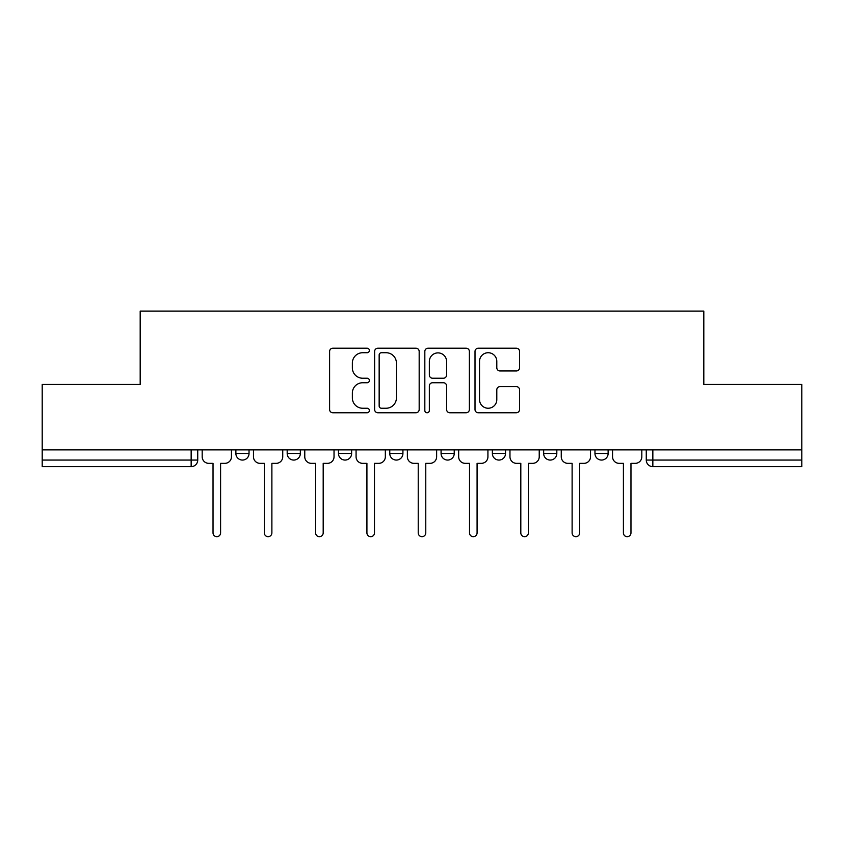 <?xml version="1.0" encoding="UTF-8"?>
<svg xmlns="http://www.w3.org/2000/svg" width="844" height="844" viewBox="0 0 844 844"><rect width="100%" height="100%" fill="white"/><g stroke="black" fill="none" stroke-linecap="round" stroke-linejoin="round"><path stroke-width="1.27" d="M369.387 350.471A2.258 2.258 0 0 0 367.129 348.213L332.831 348.213A3.228 3.228 0 0 0 329.603 351.431L329.603 409.53A3.228 3.228 0 0 0 332.831 412.758L367.129 412.758A2.258 2.258 0 0 0 369.387 410.5A2.258 2.258 0 0 0 367.129 408.243L362.688 408.243A10.328 10.328 0 0 1 352.359 397.914L352.359 393.072A10.328 10.328 0 0 1 362.688 382.743L367.129 382.743A2.258 2.258 0 0 0 369.387 380.486A2.258 2.258 0 0 0 367.129 378.228L362.688 378.228A10.328 10.328 0 0 1 352.359 367.9L352.359 363.057A10.328 10.328 0 0 1 362.688 352.729L367.129 352.729A2.258 2.258 0 0 0 369.387 350.471M543.663 449.873L543.663 453.481L556.818 453.481A6.573 6.573 0 0 1 550.246 460.064A6.573 6.573 0 0 1 543.663 453.481L543.663 449.873M492.368 449.873L492.368 453.481L505.524 453.481A6.573 6.573 0 0 1 498.952 460.064A6.573 6.573 0 0 1 492.368 453.481L492.368 449.873M389.77 449.873L389.77 453.481L402.926 453.481A6.573 6.573 0 0 1 396.353 460.064A6.573 6.573 0 0 1 389.77 453.481L389.77 449.873M516.328 370.959A3.228 3.228 0 0 0 519.556 367.731L519.556 351.431A3.228 3.228 0 0 0 516.328 348.213L478.242 348.213A3.228 3.228 0 0 0 475.014 351.431L475.014 409.53A3.228 3.228 0 0 0 478.242 412.758L516.328 412.758A3.228 3.228 0 0 0 519.556 409.53L519.556 389.844A3.228 3.228 0 0 0 516.328 386.615L500.028 386.615A3.228 3.228 0 0 0 496.799 389.844L496.799 399.613A8.63 8.63 0 0 1 488.17 408.243A8.63 8.63 0 0 1 479.529 399.613L479.529 361.359A8.63 8.63 0 0 1 488.17 352.729A8.63 8.63 0 0 1 496.799 361.359L496.799 367.731A3.228 3.228 0 0 0 500.028 370.959L516.328 370.959M42.2 449.873L42.2 384.431L140.188 384.431L140.188 311.098L703.812 311.098L703.812 384.431L801.8 384.431L801.8 449.873L42.2 449.873L42.2 460.064L197.739 460.064L197.739 449.873L197.739 460.064A6.573 6.573 0 0 1 191.155 466.637L42.2 466.637L42.2 460.064M419.173 351.431A3.228 3.228 0 0 0 415.944 348.213L377.859 348.213A3.228 3.228 0 0 0 374.63 351.431L374.63 409.53A3.228 3.228 0 0 0 377.859 412.758L415.944 412.758A3.228 3.228 0 0 0 419.173 409.53L419.173 351.431M428.056 348.213L466.141 348.213A3.228 3.228 0 0 1 469.369 351.431L469.369 409.53A3.228 3.228 0 0 1 466.141 412.758L449.841 412.758A3.228 3.228 0 0 1 446.613 409.53L446.613 385.972A3.228 3.228 0 0 0 443.385 382.743L432.571 382.743A3.228 3.228 0 0 0 429.343 385.972L429.343 410.5A2.258 2.258 0 0 1 427.085 412.758A2.258 2.258 0 0 1 424.827 410.5L424.827 351.431A3.228 3.228 0 0 1 428.056 348.213M646.261 449.873L646.261 460.064L801.8 460.064L801.8 466.637L652.845 466.637A6.573 6.573 0 0 1 646.261 460.064L646.261 449.873M801.8 449.873L801.8 460.064M608.123 449.873L608.123 453.481A6.573 6.573 0 0 1 601.54 460.064A6.573 6.573 0 0 1 594.967 453.481L608.123 453.481L608.123 449.873M594.967 449.873L594.967 453.481M556.818 449.873L556.818 453.481L556.818 449.873M505.524 453.481L505.524 449.873L505.524 453.481A6.573 6.573 0 0 1 498.952 460.064M454.23 449.873L454.23 453.481A6.573 6.573 0 0 1 447.647 460.064A6.573 6.573 0 0 1 441.074 453.481A6.573 6.573 0 0 0 447.647 460.064A6.573 6.573 0 0 0 454.23 453.481L454.23 449.873M441.074 449.873L441.074 453.481L454.23 453.481M402.926 449.873L402.926 453.481M351.632 449.873L351.632 453.481A6.573 6.573 0 0 1 345.048 460.064A6.573 6.573 0 0 1 338.476 453.481A6.573 6.573 0 0 0 345.048 460.064A6.573 6.573 0 0 0 351.632 453.481L338.476 453.481L338.476 449.873M287.182 449.873L287.182 453.481L300.337 453.481L300.337 449.873L300.337 453.481A6.573 6.573 0 0 1 293.754 460.064A6.573 6.573 0 0 1 287.182 453.481A6.573 6.573 0 0 0 293.754 460.064M249.033 449.873L249.033 453.481A6.573 6.573 0 0 1 242.46 460.064A6.573 6.573 0 0 1 235.877 453.481L249.033 453.481L249.033 449.873M235.877 449.873L235.877 453.481M381.414 352.729A2.258 2.258 0 0 0 379.156 354.986L379.156 405.985A2.258 2.258 0 0 0 381.414 408.243L386.088 408.243A10.328 10.328 0 0 0 396.416 397.914L396.416 363.057A10.328 10.328 0 0 0 386.088 352.729L381.414 352.729M446.613 361.527A8.63 8.63 0 0 0 437.973 352.887A8.63 8.63 0 0 0 429.343 361.527L429.343 375A3.228 3.228 0 0 0 432.571 378.228L443.385 378.228A3.228 3.228 0 0 0 446.613 375L446.613 361.527M202.18 456.773L202.18 449.873L202.18 456.773A6.573 6.573 48.4 0 0 208.753 463.345L213.026 463.345L213.026 532.902A3.777 3.777 48.4 0 0 216.813 536.678A3.777 3.777 48.4 0 0 220.59 532.902L220.59 463.345L224.863 463.345A6.573 6.573 48.4 0 0 231.446 456.773L231.446 449.873M208.753 463.345L213.026 463.345L213.026 532.902M220.59 532.902L220.59 463.345L224.863 463.345M253.474 456.773L253.474 449.873L253.474 456.773A6.573 6.573 48.4 0 0 260.047 463.345L264.33 463.345L264.33 532.902A3.777 3.777 48.4 0 0 268.107 536.678A3.777 3.777 48.4 0 0 271.884 532.902L271.884 463.345L276.167 463.345A6.573 6.573 48.4 0 0 282.74 456.773L282.74 449.873M304.768 456.773L304.768 449.873L304.768 456.773A6.573 6.573 48.4 0 0 311.352 463.345L315.624 463.345L315.624 532.902A3.777 3.777 48.4 0 0 319.401 536.678A3.777 3.777 48.4 0 0 323.189 532.902L323.189 463.345L327.461 463.345A6.573 6.573 48.4 0 0 334.034 456.773L334.034 449.873M260.047 463.345L264.33 463.345L264.33 532.902M271.884 532.902L271.884 463.345L276.167 463.345M311.352 463.345L315.624 463.345L315.624 532.902M323.189 532.902L323.189 463.345L327.461 463.345M356.073 456.773L356.073 449.873L356.073 456.773A6.573 6.573 48.4 0 0 362.646 463.345L366.918 463.345L366.918 532.902A3.777 3.777 48.4 0 0 370.706 536.678A3.777 3.777 48.4 0 0 374.483 532.902L374.483 463.345L378.756 463.345A6.573 6.573 48.4 0 0 385.339 456.773L385.339 449.873M407.367 456.773L407.367 449.873L407.367 456.773A6.573 6.573 48.4 0 0 413.94 463.345L418.223 463.345L418.223 532.902A3.777 3.777 48.4 0 0 422 536.678A3.777 3.777 48.4 0 0 425.777 532.902L425.777 463.345L430.06 463.345A6.573 6.573 48.4 0 0 436.633 456.773L436.633 449.873M458.661 456.773L458.661 449.873L458.661 456.773A6.573 6.573 48.4 0 0 465.244 463.345L469.517 463.345L469.517 532.902A3.777 3.777 48.4 0 0 473.294 536.678A3.777 3.777 48.4 0 0 477.082 532.902L477.082 463.345L481.354 463.345A6.573 6.573 48.4 0 0 487.927 456.773L487.927 449.873M362.646 463.345L366.918 463.345L366.918 532.902M374.483 532.902L374.483 463.345L378.756 463.345M413.94 463.345L418.223 463.345L418.223 532.902M425.777 532.902L425.777 463.345L430.06 463.345M465.244 463.345L469.517 463.345L469.517 532.902M477.082 532.902L477.082 463.345L481.354 463.345M509.966 456.773L509.966 449.873L509.966 456.773A6.573 6.573 48.4 0 0 516.539 463.345L520.811 463.345L520.811 532.902A3.777 3.777 48.4 0 0 524.599 536.678A3.777 3.777 48.4 0 0 528.376 532.902L528.376 463.345L532.648 463.345A6.573 6.573 48.4 0 0 539.232 456.773L539.232 449.873M516.539 463.345L520.811 463.345L520.811 532.902M528.376 532.902L528.376 463.345L532.648 463.345M561.26 456.773L561.26 449.873L561.26 456.773A6.573 6.573 48.4 0 0 567.833 463.345L572.116 463.345L572.116 532.902A3.777 3.777 48.4 0 0 575.893 536.678A3.777 3.777 48.4 0 0 579.67 532.902L579.67 463.345L583.953 463.345A6.573 6.573 48.4 0 0 590.526 456.773L590.526 449.873M567.833 463.345L572.116 463.345L572.116 532.902M579.67 532.902L579.67 463.345L583.953 463.345M612.554 456.773L612.554 449.873L612.554 456.773A6.573 6.573 48.4 0 0 619.137 463.345L623.41 463.345L623.41 532.902A3.777 3.777 48.4 0 0 627.187 536.678A3.777 3.777 48.4 0 0 630.974 532.902L630.974 463.345L635.247 463.345A6.573 6.573 48.4 0 0 641.82 456.773L641.82 449.873M619.137 463.345L623.41 463.345L623.41 532.902M630.974 532.902L630.974 463.345L635.247 463.345M191.155 449.873L191.155 466.637M652.845 449.873L652.845 466.637"/></g></svg>
